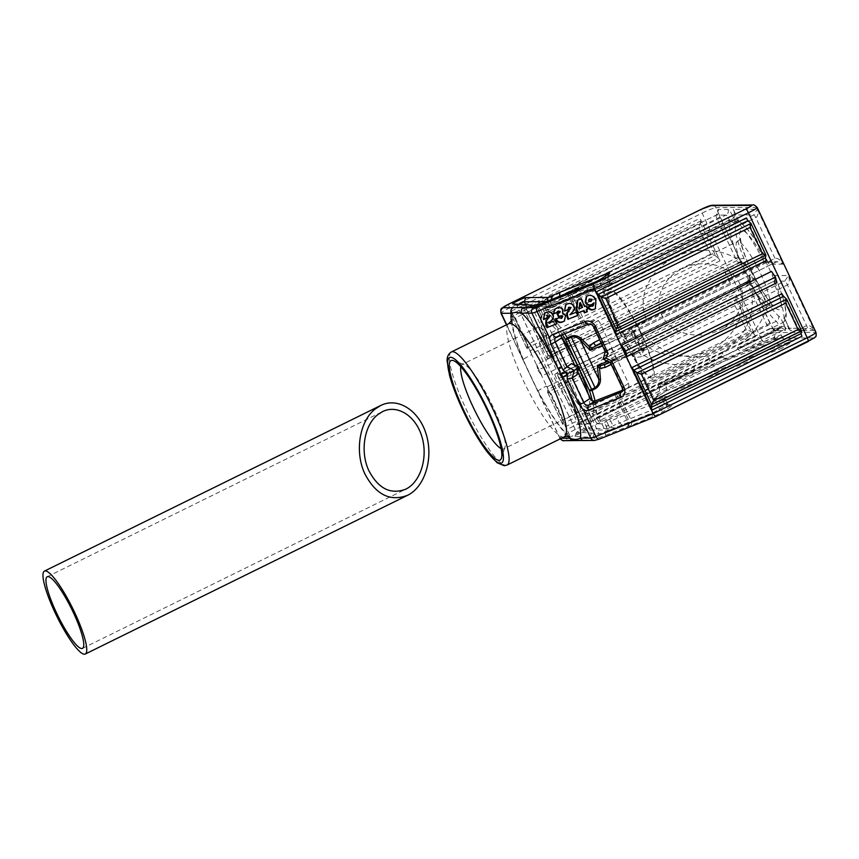<?xml version="1.0" encoding="UTF-8"?>
<svg xmlns="http://www.w3.org/2000/svg" width="859" height="859" viewBox="0 0 859 859"><rect width="100%" height="100%" fill="white"/><g stroke="black" fill="none" stroke-linecap="round" stroke-linejoin="round"><path stroke-width="0.64" stroke-dasharray="4.29 3.22" d="M589.94 298.631L588.995 300.543L591.336 301.144M587.653 307.135L591.357 305.514L593.247 305.772M586.6 296.312L588.125 295.496C591.593 293.993 594.374 295.571 596.479 300.231L595.577 308.66M594.052 302.765L592.023 304.451M590.767 305.901L591.357 305.514M580.33 302.54L579.761 308.488L582.595 307.35M579.159 308.864L579.761 308.488M587.126 311.796L587.728 311.409L587.073 311.677M586.772 309.38L587.728 311.409M587.577 309.208L588.168 308.821L587.513 309.079M586.074 306.019L586.665 305.632L588.168 308.821M584.668 306.577L586.665 305.632M581.038 298.868L581.64 298.481L585.269 306.191M577.141 300.425L581.64 298.481M555.58 319.161L559.37 317.497L562.001 318.023M562.559 313.245L563.15 312.869L566.156 315.232L564.578 320.901M555.032 308.939L556.836 307.973C560.047 306.642 562.194 307.211 563.279 309.691L563.15 312.869M556.825 312.601L557.416 312.214L556.793 312.461M558.329 311.022L557.416 312.214M557.061 313.857L559.596 312.687M558.769 317.884L559.37 317.497M556.696 323.918L557.298 323.532L556.643 323.789M555.15 320.622L555.752 320.246L557.298 323.532M548.826 323.145L555.752 320.246M551.865 319.859L549.427 322.759M544.907 312.944L546.431 312.118C549.62 310.861 551.886 311.634 553.217 314.448C554.248 316.466 554.001 318.141 552.466 319.473M546.775 318.152L547.376 317.766L546.721 318.034M548.225 315.285L547.376 317.766M577.742 315.532L578.343 315.146L577.688 315.414M576.196 312.247L576.797 311.86L578.343 315.146M569.882 314.759L576.797 311.86M572.91 311.473L570.473 314.373M565.952 304.569L567.477 303.742C570.677 302.475 572.932 303.248 574.263 306.062C575.305 308.091 575.047 309.755 573.511 311.087M567.82 309.777L568.422 309.39L567.767 309.648M569.27 306.91L568.422 309.39M665.983 390.942L794.972 339.627C788.863 341.646 784.578 340.669 782.109 336.696L664.941 383.35L658.982 387.205C660.464 391.446 658.703 395.376 653.72 399.006L666.348 390.845C667.207 389.879 666.734 387.388 664.941 383.35L664.05 381.46L707.344 364.205C711.445 360.157 710.608 357.569 704.852 356.431C680.124 358.697 660.335 351.911 645.506 336.073L641.974 334.548L641.684 337.952L644.067 355.497C657.446 363.089 672.479 365.977 689.154 364.162C694.91 365.29 695.747 367.888 691.645 371.926L658.091 385.315L664.05 381.46M647.063 320.783L637.324 324.659L631.365 328.514L647.063 320.783C636.132 298.782 648.996 269.597 675.056 257.249C704.026 242.238 743.379 252.514 754.492 278.005L767.194 304.988C763.576 320.933 754.073 334.044 738.708 344.309L737.645 348.775C738.665 350.418 740.254 350.912 742.423 350.247L781.218 334.795L775.258 338.65L776.149 340.54C778.469 345.135 780.498 347.648 782.238 348.099L652.078 399.929M658.091 385.315L658.982 387.205L776.149 340.54L782.109 336.696L781.218 334.795M637.324 324.659L641.974 334.548M739.803 283.846C731.728 265.334 703.134 257.872 682.089 268.781C663.159 277.747 653.817 298.943 661.752 314.931C669.827 333.453 698.421 340.916 719.466 330.006C738.396 321.041 747.738 299.834 739.803 283.846M610.298 429.962L614.947 428.104A12.864 1.17 154.8 0 1 622.131 424.915L667.797 406.726A9.803 0.891 154.8 0 1 671.963 405.491A9.803 0.891 154.8 0 1 670.739 406.704L663.352 411.482A8.923 0.805 154.8 0 1 652.249 416.948L631.515 425.205A8.923 0.805 154.8 0 1 628.348 426.279L605.391 435.406A19.961 1.804 154.8 0 1 597.574 437.94A142.24 12.896 154.8 0 1 592.764 437.779A233.433 21.153 -25.2 0 0 589.961 437.285L575.165 436.49A7.355 0.666 154.8 0 1 575.025 436.372A7.355 0.666 154.8 0 1 581.049 432.861A7.355 0.666 154.8 0 1 588.147 430.112L610.298 429.962L607.012 428.48L584.045 428.641L576.539 432.249L591.411 433.076A236.579 21.443 154.8 0 1 594.256 433.58A139.094 12.606 -25.2 0 0 598.97 433.731A16.804 1.525 -25.2 0 0 605.541 431.605L652.4 413.147L666.96 404.836A6.657 0.601 -25.2 0 0 667.84 404.052A6.657 0.601 -25.2 0 0 667.797 404.009A6.657 0.601 -25.2 0 0 664.973 404.857L619.35 423.015L617.127 418.29L617.191 415.767A11.811 1.074 -25.2 0 0 609.493 419.235L610.824 421.125A9.707 0.88 154.8 0 1 617.127 418.29L662.74 400.122A6.657 0.601 154.8 0 1 665.618 399.317A6.657 0.601 154.8 0 1 664.737 400.101L659.98 403.182L656.609 403.29L654.193 400.702L632.374 354.316L633.459 354.058A4.198 1.385 133.5 0 1 632.9 355.164L632.374 354.316L640.685 348.99A6.657 0.601 -25.2 0 0 641.566 348.196A6.657 0.601 -25.2 0 0 638.688 349.001L607.689 361.349M738.794 285.725L748.533 281.849L754.492 278.005L738.794 285.725C749.724 307.737 736.861 336.921 710.801 349.259C681.831 364.28 642.478 354.005 631.365 328.514L644.067 355.497M748.533 281.849L753.182 291.738L755.791 293.263L767.194 304.988M775.258 338.65L726.725 357.978C724.556 358.632 722.967 358.149 721.947 356.506L723.01 352.04C744.753 336.868 754.406 317.905 751.979 295.142L753.182 291.738M556.031 305.643L555.59 303.742L552.133 305.45L552.573 307.339L556.031 305.643A11.811 1.074 154.8 0 1 563.74 302.164L609.385 283.985A8.762 0.795 154.8 0 1 612.016 283.964L604.747 289.698L604.253 292.35L755.823 217.703A3.157 0.601 -116.2 0 0 753.815 214.868L757.294 209.252C758.422 213.376 757.928 216.2 755.823 217.703L774.979 258.409A4.198 0.805 63.8 0 1 775.945 262.188L630.238 333.926A4.198 0.805 -116.2 0 0 630.302 333.904A4.198 0.805 -116.2 0 0 629.346 330.124L774.979 258.409C777.492 257.764 780.208 259.676 783.129 264.153L777.792 261.78L775.87 262.199L630.238 333.926L634.286 331.306A2.105 1.739 -122.9 0 0 633.555 333.84L626.168 338.618L633.298 353.758A2.105 1.739 57.1 0 0 633.459 354.058L635.359 354.144A4.198 0.87 103.8 0 1 634.962 357.591L655.041 400.262L657.307 401.389L660.346 400.842L807.331 328.449A3.157 0.601 -116.2 0 0 806.601 325.625L787.445 284.92A4.198 0.805 63.8 0 0 784.772 281.14L788.476 275.514C789.872 280.217 789.528 283.352 787.445 284.92L641.813 356.635A4.198 0.805 -116.2 0 0 639.139 352.856L784.772 281.14L773.905 281.215A4.198 0.805 -116.2 0 0 773.841 281.226A4.198 0.805 -116.2 0 0 774.399 284.104L775.065 277.038L774.346 275.61C776.149 277.661 776.01 279.529 773.905 281.215L604.757 364.517A4.198 0.805 -116.2 0 0 604.682 364.527A4.198 0.805 -116.2 0 0 604.618 364.581M620.509 333.861A49.167 9.428 63.8 0 1 609.214 289.676A49.167 9.428 63.8 0 1 639.397 329.62A49.167 9.428 63.8 0 1 652.657 377.896A49.167 9.428 63.8 0 1 620.509 333.861M560.379 438.799A4.198 4.102 -90.4 0 1 560.089 438.273L538.088 391.521A12.606 1.138 154.8 0 1 537.788 391.436A12.606 1.138 154.8 0 1 546.517 386.078L568.518 432.829A4.198 0.805 -116.2 0 0 571.192 436.608A8.407 0.762 -25.2 0 0 565.576 440.238L575.53 440.173A4.198 4.102 -90.4 0 1 573.855 440.581M567.724 436.007A73.541 14.098 -116.2 0 1 538.088 391.521L523.292 360.071A12.606 1.138 154.8 0 1 522.991 359.985A12.606 1.138 154.8 0 1 531.721 354.627L546.517 386.078M725.136 271.745L536.617 364.592L541.965 375.952L730.483 283.105L725.136 271.745L726.478 277.436L537.959 370.272L541.965 375.952M547.913 389.535A3.157 0.601 -116.2 0 0 547.097 386.861L567.123 429.403A3.157 0.601 -116.2 0 0 565.426 426.74L753.944 333.893A3.157 0.601 63.8 0 1 755.641 336.567L735.615 294.025A3.157 0.601 63.8 0 1 736.431 296.699L547.913 389.535L547.591 392.241L735.776 299.566L733.994 303.517L551.016 393.626L547.591 392.241M512.275 313.803A3.157 0.601 -116.2 0 0 511.459 311.13L531.485 353.672A3.157 0.601 -116.2 0 0 529.788 351.009L718.307 258.162A3.157 0.601 63.8 0 1 720.003 260.835L699.988 218.293A3.157 0.601 63.8 0 1 700.804 220.967L512.275 313.803L511.964 316.509L700.149 223.834L698.356 227.785L515.379 317.894L511.964 316.509M757.187 207.448A12.606 1.138 -25.2 0 0 756.876 207.352L715.88 207.642L738.697 256.905L774.678 332.594L815.674 332.304A12.606 1.138 154.8 0 1 815.986 332.412M641.813 356.635L634.962 357.591L632.9 355.164M635.359 354.144L643.198 350.236A2.105 1.739 57.1 0 1 640.685 348.99L633.555 333.84A6.657 0.601 154.8 0 0 634.436 333.056L634.694 330.962L629.507 334.366L625.245 339.176L624.923 338.21A4.198 0.698 -4.8 0 1 626.05 338.306A2.105 1.739 57.1 0 0 626.168 338.618L625.245 339.176L603.415 292.79L602.868 289.086L599.893 282.761L592.71 286.305L545.852 304.752A16.804 1.525 154.8 0 1 539.269 306.888A139.094 12.606 154.8 0 1 534.599 306.738A139.094 12.606 154.8 0 1 534.566 306.727A236.579 21.443 -25.2 0 0 534.502 306.706A236.579 21.443 -25.2 0 0 531.721 306.233L516.925 305.439L518.503 304.269M755.791 293.263L774.399 284.104A57.574 11.038 63.8 0 1 783.268 322.361A3.157 0.601 -116.2 0 0 784.052 325.132L784.901 318.979L784.246 317.755L784.879 320.912L783.268 322.361L738.708 344.309M601.15 342.977L765.004 262.274L766.636 261.877L768.998 264.25L768.418 262.94L762.781 259.397A4.198 0.805 -116.2 0 0 765.004 262.274L775.87 262.199A4.198 0.805 63.8 0 0 775.935 262.188L777.717 261.791M564.739 333.732A57.574 11.038 -116.2 0 0 548.106 313.642L735.691 221.268L738.643 220.903L739.298 222.256L738.794 221.021L733.876 218.508A3.157 0.601 -116.2 0 0 735.691 221.268A57.574 11.038 63.8 0 1 762.781 259.397L599.625 339.745M624.923 338.21L624.332 335.01L627.059 336.524M641.684 337.952L563.107 376.65L561.464 377.176L559.177 373.762L560.004 373.976A2.105 2.051 -90.4 0 1 558.146 372.785L557.759 372.795A2.105 2.051 89.6 0 0 559.628 373.976L560.004 373.976A2.105 2.051 -90.4 0 0 560.884 373.772A4.198 0.805 63.8 0 1 563.107 376.65A57.574 11.038 -116.2 0 0 588.673 413.641A4.198 0.805 63.8 0 1 591.185 417.657A4.198 0.805 63.8 0 1 591.958 421.028A4.198 0.805 63.8 0 1 591.883 421.039L582.767 421.103A6.303 0.569 -25.2 0 0 581.232 421.522L579.406 422.102L557.77 375.512L554.689 374.524L578.268 424.614L579.277 421.2A4.198 0.805 63.8 0 1 577.538 418.236L558.833 378.486A4.198 0.805 63.8 0 1 557.77 375.512L557.287 375.082L558.951 374.191A6.303 0.569 154.8 0 1 560.497 373.772L748.468 281.387A4.198 4.102 89.6 0 0 750.379 275.782A8.407 1.611 63.8 0 1 754.825 281.537A53.365 10.233 -116.2 0 0 778.533 315.833A8.407 1.611 63.8 0 1 783.698 324.208A8.407 1.611 63.8 0 1 784.943 330.629L775.129 330.694A8.407 1.611 63.8 0 1 772.585 328.138M525.697 304.655L526.578 306.523A2.105 2.051 89.6 0 0 529.316 307.511L538.432 307.447A2.105 2.051 -90.4 0 1 535.683 306.459L526.578 306.523L523.507 308.252L547.086 358.353L550.63 357.645L557.759 372.795L556.729 373.064A2.105 1.535 70.4 0 0 558.769 374.277A2.105 1.535 70.4 0 0 558.779 374.277A2.105 1.535 70.4 0 0 558.951 374.191L747.373 281.398A4.198 4.102 89.6 0 0 749.295 275.793L750.379 275.782M556.729 373.064L554.689 374.524M577.538 418.236L769.889 323.167L773.401 328.933L771.403 328.321A4.198 4.102 -90.4 0 0 769.643 328.729L779.467 328.664A4.198 0.805 -116.2 0 0 779.543 328.643A4.198 0.805 -116.2 0 0 778.759 325.282A4.198 0.805 -116.2 0 0 776.257 321.266A57.574 11.038 63.8 0 1 750.691 284.275A4.198 0.805 -116.2 0 0 748.468 281.387L747.373 281.398A4.198 0.805 -116.2 0 0 747.298 281.419A4.198 0.805 -116.2 0 0 748.264 285.188L766.98 324.949A4.198 0.805 -116.2 0 0 769.643 328.729L581.232 421.522A2.105 1.535 70.4 0 0 580.781 424.185L590.928 423.841A6.303 1.213 -116.2 0 0 589.983 419.031A6.303 1.213 -116.2 0 0 586.117 412.749A55.47 10.63 63.8 0 1 561.475 377.101A6.303 1.213 -116.2 0 0 558.146 372.785M578.268 424.614L580.781 424.185M547.086 358.353L548.096 354.939A4.198 0.805 63.8 0 1 546.356 351.975L527.651 312.214A4.198 0.805 63.8 0 1 526.588 309.251L523.507 308.252M549.599 357.924A2.105 1.535 70.4 0 1 550.05 355.261L739.556 262.457A4.198 0.805 -116.2 0 0 739.631 262.446A4.198 0.805 -116.2 0 0 739.062 259.568A57.574 11.038 63.8 0 1 729.763 222.46A4.198 0.805 -116.2 0 0 728.4 218.261A4.198 0.805 -116.2 0 0 726.016 215.061L538.432 307.447A4.198 0.805 63.8 0 1 540.816 310.636A4.198 0.805 63.8 0 1 542.179 314.834A57.574 11.038 -116.2 0 0 551.478 351.943A4.198 0.805 63.8 0 1 552.047 354.821A4.198 0.805 63.8 0 1 551.972 354.842L551.585 354.842A6.303 0.569 -25.2 0 0 550.05 355.261L548.225 355.841L526.105 308.821L527.77 307.93A6.303 0.569 154.8 0 1 529.316 307.511M525.547 306.803A2.105 1.535 70.4 0 0 527.587 308.016A2.105 1.535 70.4 0 0 527.598 308.005A2.105 1.535 70.4 0 0 527.77 307.93L716.191 215.137A4.198 4.102 89.6 0 0 718.113 209.521L727.927 209.456A8.407 1.611 63.8 0 1 732.706 215.845A8.407 1.611 63.8 0 1 735.433 224.242A53.365 10.233 -116.2 0 0 744.055 258.645A8.407 1.611 63.8 0 1 745.032 264.422L743.948 264.432A8.407 1.611 63.8 0 1 741.403 261.877M657.307 401.389A2.105 1.482 -63 0 0 656.609 403.29L659.583 409.614L663.352 411.482M654.193 400.702L806.601 325.625C809.092 324.917 811.658 326.517 814.311 330.414L809.199 328.052L807.267 328.46L660.711 400.638L665.467 397.567A2.105 1.739 -122.9 0 0 665.22 397.696L660.711 400.638A2.105 1.739 -122.9 0 0 660.474 400.766A2.105 1.739 -122.9 0 0 660.464 400.766A2.105 1.739 -122.9 0 0 659.98 403.182M609.493 419.235L606.035 420.942L598.777 420.996A2.105 2.051 89.6 0 0 597.81 423.798L605.069 423.745A2.105 2.051 -90.4 0 1 606.035 420.942L607.367 422.832L610.824 421.125L613.058 425.86L607.581 428.673M607.012 428.48L605.069 423.745L607.367 422.832L608.891 426.064L611.103 427.127M622.131 424.915L619.35 423.015A9.707 0.88 -25.2 0 0 613.058 425.86M606.594 426.987C606.379 425.656 607.141 425.355 608.891 426.064M551.07 299.662L550.608 302.207C550.05 304.022 549.288 304.333 548.31 303.12L547.527 301.079M546.131 301.638L547.323 301.627M577.839 366.245A47.062 9.02 63.8 0 1 578.902 368.575M588.136 393.69A47.062 9.02 63.8 0 1 588.093 407.349A47.062 9.02 63.8 0 1 559.209 369.112A47.062 9.02 63.8 0 1 546.507 322.898A47.062 9.02 63.8 0 1 561.496 336.889M547.033 316.402A2.105 1.954 123.7 0 1 548.106 313.642A3.157 0.601 63.8 0 1 546.292 310.883L545.991 310.239A3.157 0.601 63.8 0 1 545.261 307.404A3.157 0.601 63.8 0 1 545.315 307.393L552.573 307.339A2.105 2.051 -90.4 0 1 549.835 306.362L542.577 306.416A5.251 1.009 -116.2 0 0 543.693 311.151L543.994 311.796A5.251 1.009 -116.2 0 0 547.033 316.402A55.47 10.63 63.8 0 1 562.355 334.688M551.177 299.78L553.357 299.007L555.59 303.742A9.707 0.88 -25.2 0 1 561.893 300.897L563.633 302.218L609.278 284.05A2.105 1.17 -111.7 0 1 607.506 282.74L561.893 300.897L559.692 296.237M543.693 311.151L733.575 217.864C735.336 216.672 735.465 214.299 733.962 210.723L733.264 209.424C735.057 211.819 734.939 213.687 732.899 215.018L753.815 214.868L607.259 287.046A2.105 1.739 57.1 0 1 604.747 285.8L609.503 282.718A6.657 0.601 -25.2 0 0 610.384 281.935A6.657 0.601 -25.2 0 0 607.506 282.74L605.273 278.005A6.657 0.601 154.8 0 1 608.151 277.199A6.657 0.601 154.8 0 1 608.151 277.264A6.657 0.601 154.8 0 1 607.27 277.994L599.893 282.761L600.989 278.95M604.747 289.698A2.105 1.235 7.5 0 1 602.868 289.086L604.747 285.8M550.608 302.207L552.133 305.45L549.835 306.362L548.31 303.12M553.357 299.007A9.707 0.88 154.8 0 1 556.922 297.332M595.792 281.784L605.273 278.005L605.348 276.136M610.427 362.702L614.861 360.028C615.903 358.922 615.731 356.71 614.325 353.393L628.423 383.35A4.198 3.468 57.1 0 1 627.457 388.182A4.198 3.468 57.1 0 1 626.963 388.429L622.034 391.618M603.147 359.062L607.313 356.281L614.325 353.393M556.364 337.072A4.198 3.468 57.1 0 1 556.686 336.921L589.145 323.993L594.89 320.278A4.198 3.468 57.1 0 1 599.915 322.769L614.013 352.738C612.37 349.57 610.867 348.217 609.514 348.668L605.756 351.095L603.555 358.718L611.103 362.455L622.678 387.065A4.198 3.468 57.1 0 1 621.723 391.887L627.457 388.182M594.89 320.278L563.268 332.658L556.686 336.921M622.614 390.169L626.963 388.429M572.674 363.679L575.906 367.706L574.413 364.549M579.331 366.986L575.906 367.706M577.924 371.99L576.206 368.361L577.302 374.137M561.41 335.064A4.198 3.468 57.1 0 1 562.763 332.916A4.198 3.468 57.1 0 1 563.268 332.658M605.327 351.857L605.756 351.095L594.17 326.484A4.198 3.468 57.1 0 0 589.145 323.993M584.077 440.517L584.163 440.517A4.198 4.102 89.6 0 0 585.924 440.098L596.232 440.023A8.407 0.762 -25.2 0 0 599.657 438.949L655.589 416.679M771.479 271.423L776.826 282.783M781.958 293.692L801.973 336.234M746.321 217.961L766.335 260.502M718.307 258.162L715.042 255.488L526.857 348.163L529.788 351.009M753.944 333.893L750.68 331.22L562.495 423.895L565.426 426.74M526.857 348.163L527.77 344.212L710.737 254.103L715.042 255.488M700.149 223.834L700.804 220.967M562.495 423.895L563.407 419.944L746.374 329.835L750.68 331.22M735.776 299.566L736.431 296.699M789.829 329.448L787.993 328.202L807.32 328.449A3.157 0.601 -116.2 0 1 807.267 328.46L787.961 328.202L790.28 330.586L789.786 329.341C788.165 326.27 786.35 325.078 784.353 325.776L737.645 348.775M551.07 341.818L542.888 329.963C540.547 327.633 538.84 326.71 537.755 327.215C527.77 329.598 571.149 418.226 579.127 411.762L580.244 409.346C580.362 406.844 579.535 403.225 577.742 398.49L566.306 370.454L551.07 341.818L534.566 306.727L530.475 305.278L534.502 306.706M730.483 283.105L726.478 277.436M536.617 364.592L537.959 370.272M614.947 428.104L611.114 427.267M460.8 366.696A47.062 9.02 63.8 0 1 462.153 364.441A47.062 9.02 63.8 0 1 464.128 364.484A47.062 9.02 63.8 0 1 492.926 406.597A47.062 9.02 63.8 0 1 504.92 447.292A47.062 9.02 63.8 0 1 503.739 448.892A47.062 9.02 63.8 0 1 501.13 448.581M640.921 333.711A47.062 9.02 -116.2 0 0 610.148 291.566A47.062 9.02 -116.2 0 0 622.839 337.77A47.062 9.02 -116.2 0 0 651.734 376.006A47.062 9.02 -116.2 0 0 640.921 333.711M590.562 301.595L591.153 301.219M588.404 300.929L588.995 300.543M595.878 300.618L596.479 300.231M587.524 295.883L588.125 295.496M592.56 306.201L593.15 305.815M565.566 315.618L566.156 315.232M562.677 310.078L563.279 309.691M556.245 308.36L556.836 307.973M558.64 313.224L559.23 312.837M561.152 318.517L561.743 318.131M550.63 320.901L551.22 320.514M552.627 314.834L553.217 314.448M545.841 312.504L546.431 312.118M546.754 318.109L547.355 317.723M571.675 312.515L572.277 312.128M573.672 306.448L574.263 306.062M566.886 304.118L567.477 303.742M567.81 309.734L568.4 309.347M796.143 339.112L782.238 348.099M808.136 341.549A8.407 0.762 -25.2 0 0 813.763 337.92L772.767 338.21A8.407 0.762 -25.2 0 0 763.587 341.861L571.192 436.608M575.53 440.173L585.924 440.098M586.117 412.749A2.105 1.901 -50.5 0 0 588.673 413.641L689.154 364.162M691.227 372.119L591.883 421.039A2.105 2.051 89.6 0 0 590.928 423.841M775.129 330.694A4.198 4.102 -90.4 0 0 771.403 328.321L781.218 328.245A4.198 4.102 -90.4 0 0 779.467 328.664L706.925 364.388M704.852 356.431L776.257 321.266A4.198 3.79 129.5 0 0 778.533 315.833M754.825 281.537A4.198 0.612 -27.9 0 1 750.691 284.275L645.506 336.073M611.254 364.452L751.979 295.142M737.344 348.131L784.052 325.132L784.353 325.776A3.157 0.601 -116.2 0 0 786.361 328.61L742.423 350.247M565.576 440.238A4.198 4.102 -90.4 0 1 563.826 440.656M561.442 438.273L560.089 438.273A12.606 1.138 154.8 0 1 559.789 438.176A12.606 1.138 154.8 0 1 568.518 432.829L760.913 338.081L702.114 213.129L509.72 307.876A12.606 1.138 -25.2 0 0 500.98 313.224M508.753 304.097A4.198 0.805 -116.2 0 0 509.72 307.876L531.721 354.627M511.363 321.577A73.541 14.098 -116.2 0 0 523.292 360.071L506.66 324.723M763.587 341.861A4.198 0.805 63.8 0 1 760.913 338.081A12.606 1.138 154.8 0 1 774.678 332.594A4.198 4.102 -90.4 0 1 772.767 338.21M547.097 386.861L735.615 294.025M755.641 336.567L567.123 429.403M511.459 311.13L699.988 218.293M720.003 260.835L531.485 353.672M564.438 436.791A63.029 12.09 63.8 0 1 523.228 380.344A63.029 12.09 63.8 0 1 508.743 323.703M712.154 205.258A4.198 4.102 -90.4 0 1 715.88 207.642A12.606 1.138 -25.2 0 0 702.114 213.129A4.198 0.805 63.8 0 1 701.084 209.403M594.482 440.442A4.198 4.102 89.6 0 0 596.232 440.023M813.763 337.92A4.198 4.102 89.6 0 0 815.674 332.304L756.876 207.352A4.198 4.102 89.6 0 0 753.15 204.968M749.166 278.359A8.407 1.611 63.8 0 1 749.295 275.793M717.984 212.098A8.407 1.611 63.8 0 1 718.113 209.521M751.077 270.08A44.12 8.461 63.8 0 1 741.725 230.255A44.12 8.461 63.8 0 1 769.793 269.951A44.12 8.461 63.8 0 1 779.145 309.777A44.12 8.461 63.8 0 1 751.077 270.08M783.129 264.153L768.998 264.25A53.365 10.233 -116.2 0 0 739.298 222.256L733.264 209.424L757.294 209.252L783.129 264.153M814.311 330.414L790.28 330.586L784.246 317.755A53.365 10.233 -116.2 0 0 774.346 275.61L788.476 275.514L814.311 330.414M769.889 323.167L751.174 283.406L558.833 378.486M634.361 354.176A4.198 1.46 113.9 0 1 633.931 356.539M640.567 350.257A2.105 1.17 -111.7 0 1 640.46 350.311L609.944 362.466L640.567 350.257A8.762 0.795 154.8 0 1 643.198 350.236M640.46 350.311A2.105 1.17 -111.7 0 1 638.688 349.001L631.558 333.85A6.657 0.601 154.8 0 1 634.436 333.056L641.566 348.196L643.348 349.334L640.46 350.311M624.504 336.503A4.198 0.902 13.7 0 1 626.469 337.404M603.415 292.79L604.253 292.35L624.332 335.01L629.346 330.124M751.174 283.406L749.37 278.37L747.298 281.419L559.628 373.976A2.105 2.051 89.6 0 0 560.497 373.772M691.645 371.926L591.958 421.028L590.992 422.327C592.141 423.874 587.459 413.2 586.622 413.458C579.363 407.059 570.977 394.968 561.464 377.176L561.475 377.101M582.767 421.103A2.105 2.051 89.6 0 0 581.811 423.906L584.045 428.641L588.147 430.112M575.165 436.49L576.614 432.292L516.925 305.439L512.802 303.968M735.433 224.242A4.198 4.027 14.7 0 0 729.763 222.46L542.179 314.834A2.105 2.019 14.7 0 0 541.31 317.551A6.303 1.213 -116.2 0 0 539.269 311.259A6.303 1.213 -116.2 0 0 535.683 306.459M744.055 258.645A4.198 1.353 157.6 0 0 739.062 259.568L551.478 351.943A2.105 0.676 -22.4 0 0 550.179 353.199A2.105 0.676 -22.4 0 0 550.275 353.307A55.47 10.63 63.8 0 1 541.31 317.551M727.927 209.456A4.198 4.102 89.6 0 1 726.016 215.061L716.191 215.137A4.198 0.805 -116.2 0 0 716.116 215.147A4.198 0.805 -116.2 0 0 717.082 218.927L735.798 258.688A4.198 0.805 -116.2 0 0 738.461 262.467A4.198 4.102 -90.4 0 1 740.222 262.049L741.306 262.049A4.198 4.102 -90.4 0 0 739.556 262.457L551.972 354.842A2.105 2.051 89.6 0 0 551.016 357.645A6.303 1.213 -116.2 0 0 550.275 353.307M551.585 354.842A2.105 2.051 89.6 0 0 550.63 357.645L551.016 357.645M667.84 404.052L665.618 399.317L665.875 397.223L665.22 397.696A2.105 1.739 -122.9 0 0 664.737 400.101L666.96 404.836L670.739 406.704M665.467 397.567A8.762 0.795 -25.2 0 0 662.847 397.588A2.105 1.17 68.3 0 0 662.74 400.122L664.973 404.857L667.797 406.726M662.847 397.588L617.191 415.767M726.725 357.978L598.777 420.996A3.157 0.601 63.8 0 1 596.769 418.161L594.471 419.074A5.251 1.009 -116.2 0 0 597.81 423.798M721.947 356.506L596.769 418.161L596.468 417.517L594.17 418.43L594.471 419.074M721.646 355.862L596.468 417.517A3.157 0.601 63.8 0 1 595.684 414.736A2.105 2.04 -151.4 0 1 592.86 413.813A5.251 1.009 -116.2 0 0 594.17 418.43M592.27 400.487A55.47 10.63 63.8 0 1 592.86 413.813M723.01 352.04L595.684 414.736A57.574 11.038 -116.2 0 0 595.062 400.917M578.987 368.307L578.064 366.353M602.331 345.49L631.558 333.85A2.105 1.17 68.3 0 1 631.666 331.316L601.343 343.396M652.249 416.948L652.4 413.147L592.71 286.305L589.875 284.426M634.286 331.306A8.762 0.795 -25.2 0 0 631.666 331.316M542.577 306.416A2.105 2.051 -90.4 0 0 545.315 307.393L732.899 215.018A3.157 0.601 -116.2 0 0 732.845 215.029A3.157 0.601 -116.2 0 0 733.575 217.864L733.876 218.508L543.994 311.796M609.385 283.985A2.105 1.17 -111.7 0 1 609.278 284.05L612.166 283.073L610.384 281.935L608.151 277.199M612.016 283.964A2.105 1.739 57.1 0 1 609.503 282.718L607.27 277.994L608.376 274.182M614.861 360.028L607.313 356.281L609.514 348.668M585.784 323.897L571.976 294.551L569.152 292.672M631.515 425.205L631.666 421.404L617.857 392.058M627.94 426.418L628.09 422.617L614.282 393.272M605.391 435.406L605.541 431.605L545.852 304.752L543.028 302.873M582.209 325.121L568.4 295.775L565.576 293.896M593.623 326.978L599.915 322.769M628.423 383.35L622.131 387.559M768.182 305.847A35.713 6.851 -116.2 0 0 768.816 305.697A35.713 6.851 -116.2 0 0 759.173 270.628A35.713 6.851 -116.2 0 0 737.258 241.615A35.713 6.851 -116.2 0 0 745.462 273.71A35.713 6.851 -116.2 0 0 768.182 305.847M527.082 348.593L511.857 316.241M515.379 317.894L527.77 344.212M710.737 254.103L698.356 227.785M700.375 223.394L715.601 255.757M562.72 424.325L547.494 391.972M551.016 393.626L563.407 419.944M746.374 329.835L733.994 303.517M736.013 299.125L751.238 331.488M801.587 331.134L786.361 298.771M765.949 255.402L750.723 223.039M707.344 364.205L781.218 328.245A4.198 4.102 -90.4 0 1 784.943 330.629M527.651 312.214L719.992 217.144L738.697 256.905L742.219 262.661L740.222 262.049A4.198 4.102 -90.4 0 1 743.948 264.432M546.356 351.975L738.708 256.905M719.992 217.144L718.188 212.109L716.116 215.147L527.34 308.123L536.725 307.436C536.682 305.987 542.222 317.196 541.095 316.305L541.127 316.101C539.86 323.102 542.877 335.461 550.179 353.199L551.081 356.131L552.047 354.821L741.306 262.049A4.198 4.102 -90.4 0 1 745.032 264.422M583.733 324.595L569.925 295.249L565.984 293.757M542.888 329.963L531.721 306.233L527.598 304.752M589.961 437.285L591.411 433.076L580.244 409.346M592.764 437.779L594.256 433.58L577.742 398.49M535.211 305.407L539.269 306.888L598.97 433.731L597.574 437.94M628.348 426.279L629.626 422.102L615.806 392.756M451.394 351.943A63.029 12.09 -116.2 0 0 465.879 408.583A63.029 12.09 -116.2 0 0 505.972 465.288A63.029 12.09 -116.2 0 0 507.089 465.041M82.496 648.373L405.738 489.19M47.224 576.743L382.556 411.611M595.888 308.478L595.287 308.853M586.89 296.119L586.289 296.505M564.889 320.718L564.288 321.105M555.322 308.735L554.721 309.122M545.197 312.751L544.595 313.138M566.242 304.365L565.641 304.752M794.972 339.627L666.24 390.899M666.348 390.845L653.72 399.006M775.065 277.038C775.988 277.543 775.58 278.939 773.841 281.226L604.124 364.785M652.657 377.896L710.801 349.259M609.214 289.676L675.056 257.249M560.197 438.885L523.002 359.975M522.981 359.975L506.445 324.831M569.7 436.34L563.182 430.176C556.568 422.456 549.159 411.193 540.945 396.396C531.087 378.304 523.324 360.995 517.655 344.459C511.395 325.84 512.125 319.108 512.308 319.806M775.054 277.038C780.294 289.096 783.752 299.286 785.427 307.597C786.908 317.379 786.264 317.411 784.815 321.03M766.636 261.877L768.451 262.994M768.429 262.94C757.241 240.96 747.319 226.948 738.654 220.903M766.615 261.866L777.792 261.78M579.449 421.479L557.706 375.276M575.025 436.372L576.539 432.217L516.85 305.407L512.716 303.946M548.267 355.207L526.524 309.015M563.633 302.218L552.616 307.339A2.105 2.105 0 0 1 551.703 307.554L544.445 307.597L732.845 215.029C735.487 213.966 733.951 211.099 733.854 210.509M556.181 337.179L562.763 332.916M682.089 268.781L737.258 241.615C739.255 240.284 740.351 238.995 740.533 237.739C740.673 237.352 739.771 237.922 742.401 247.532C744.753 255.434 748.404 264.4 753.354 274.429C758.057 283.814 762.663 291.641 767.194 297.923C775.698 308.585 773.358 304.473 773.884 305.46L771.683 305.009L768.816 305.697L719.466 330.006M511.867 316.413L526.911 348.378M547.505 392.133L562.548 424.11M784.868 318.904L789.786 329.341M784.901 318.979L784.879 320.912M733.962 210.723L738.88 221.171M667.797 404.009L671.963 405.491M608.151 277.264L609.665 273.108M534.599 306.738L530.433 305.267M464.128 364.484L453.369 360.587M504.92 447.292L501.441 458.201M537.755 327.215L462.153 364.441M579.127 411.762L503.739 448.892M610.148 291.566L546.507 322.898M651.734 376.006L588.093 407.349"/><path stroke-width="1.29" d="M364.796 473.717C354.445 451.78 359.492 420.867 375.394 408.873L380.73 405.48C397.867 396.837 419.235 410.473 426.289 434.568C433.602 458.534 424.818 487.021 407.563 495.31C390.093 501.903 375.834 494.709 364.796 473.717M368.801 470.539C378.325 488.664 390.641 494.881 405.738 489.19C420.642 482.028 428.222 457.428 421.909 436.726C415.81 415.917 397.363 404.138 382.556 411.611L377.949 414.532C364.227 424.894 359.857 451.587 368.801 470.539M48.662 576.7A39.922 7.656 63.8 0 1 73.219 612.284A39.922 7.656 63.8 0 1 82.496 648.373A39.922 7.656 63.8 0 1 57.993 615.946A39.922 7.656 63.8 0 1 47.224 576.743A39.922 7.656 63.8 0 1 48.662 576.7M46.107 571.042A46.225 8.858 -116.2 0 0 44.443 571.095A46.225 8.858 -116.2 0 0 56.909 616.472A46.225 8.858 -116.2 0 0 85.277 654.032A46.225 8.858 -116.2 0 0 74.54 612.242A46.225 8.858 -116.2 0 0 46.107 571.042M590.562 301.595L591.486 299.694L589.338 299.018L588.404 300.929L591.336 301.144M591.153 301.219L592.087 299.308L589.156 299.104M595.577 308.66L594.782 309.036C591.905 310.196 589.725 309.433 588.243 306.749M592.56 306.201L593.451 303.152L591.421 304.838C588.651 305.922 586.568 305.042 585.204 302.196L586.289 296.505L587.524 295.883C591.003 294.379 593.784 295.958 595.878 300.618L595.287 308.853L594.181 309.423C591.314 310.582 589.134 309.82 587.653 307.135L593.247 305.772M592.517 304.226L592.023 304.451C589.242 305.536 587.169 304.655 585.806 301.82L586.6 296.312M593.451 303.152L594.052 302.765L593.15 305.815M579.739 302.926L579.159 308.864L582.595 307.35L580.33 302.54L579.739 302.926L582.005 307.737M584.388 312.891L583.433 310.861L577.828 313.084L576.26 309.745L577.141 300.425L581.038 298.868L584.668 306.577L586.074 306.019L587.577 309.208L586.171 309.766L587.126 311.796L584.388 312.891L584.99 312.504L584.034 310.475L578.429 312.697L576.851 309.358L577.72 300.188M587.073 311.677L584.99 312.504M586.171 309.766L587.513 309.079M576.26 309.745L576.851 309.358M577.828 313.084L578.429 312.697M583.433 310.861L584.034 310.475M564.578 320.901L563.375 321.481C560.079 322.887 557.674 321.975 556.17 318.775M561.152 318.517L562.183 316.746L560.208 316.23L558.5 316.907L557.061 313.857L559.628 311.838L557.727 311.409L556.825 312.601L553.464 313.932L554.721 309.122L556.245 308.36C559.445 307.028 561.593 307.597 562.677 310.078L562.559 313.245L565.566 315.618L564.288 321.105L562.785 321.867C559.477 323.263 557.083 322.361 555.58 319.161L558.769 317.884L562.001 318.023M553.464 313.932L555.032 308.939M556.793 312.461L554.066 313.546M556.825 312.601L558.329 311.022L557.416 312.214L558.329 311.022L560.218 311.452L558.64 313.224M558.5 316.907L559.091 316.52L557.716 313.589M561.743 318.131L562.785 316.359L560.798 315.844L559.091 316.52M547.011 327.773C545.154 323.832 545.325 320.901 547.516 318.979L549.427 316.209L547.623 315.672L546.775 318.152L543.446 319.484L544.595 313.138L545.841 312.504C549.03 311.248 551.295 312.021 552.627 314.834C553.658 316.853 553.411 318.528 551.865 319.859L548.826 323.145L555.15 320.622L556.696 323.918L547.612 327.386C545.755 323.446 545.927 320.514 548.117 318.603L550.028 315.822L547.462 315.747M556.643 323.789L547.612 327.386M543.446 319.484L544.907 312.944M546.721 318.034L544.048 319.097M568.057 319.387C566.21 315.446 566.371 312.515 568.561 310.604L570.473 307.823L568.669 307.297L567.82 309.777L564.503 311.098L565.641 304.752L566.886 304.118C570.075 302.862 572.341 303.635 573.672 306.448C574.703 308.467 574.456 310.142 572.91 311.473L569.882 314.759L576.196 312.247L577.742 315.532L568.658 319C566.8 315.06 566.972 312.128 569.163 310.217L571.074 307.436L568.508 307.361M577.688 315.414L568.658 319M564.503 311.098L565.952 304.569M567.767 309.648L565.093 310.711M508.829 304.086A4.198 0.805 -116.2 0 0 508.753 304.097L502.064 308.091C500.926 308.177 500.561 309.884 500.98 313.224A12.606 1.138 -25.2 0 0 501.291 313.32A4.198 4.102 -90.4 0 1 503.213 307.715A8.407 0.762 154.8 0 1 508.829 304.086L701.223 209.338A8.407 0.762 154.8 0 1 710.404 205.677L751.389 205.387A8.407 0.762 154.8 0 1 745.773 209.016L593.225 284.146L594.364 288.678L653.162 413.641L595.888 436.447L583.444 409.99L579.385 404.793L568.39 381.439A12.606 1.138 154.8 0 1 564.621 382.523L590.745 438.058A4.198 4.102 89.6 0 0 594.482 440.442L599.432 439.067A4.198 2.33 -111.7 0 1 595.888 436.447A12.606 1.138 154.8 0 1 590.745 438.058L580.437 438.133C577.216 439.797 573.748 439.819 570.043 438.208L561.442 438.273M604.618 364.581A4.198 0.805 -116.2 0 0 605.241 367.405L611.254 364.452M506.66 324.723L501.291 313.32L511.245 313.256L515.55 312.322L521.638 313.181L531.946 313.106A12.606 1.138 -25.2 0 0 537.09 311.495L594.364 288.678L748.447 212.796A12.606 1.138 -25.2 0 0 757.187 207.448L815.986 332.412A12.606 1.138 154.8 0 1 807.245 337.759A4.198 0.805 63.8 0 1 808.212 341.528A4.198 0.805 63.8 0 1 808.136 341.549L655.524 416.733L653.162 413.641L807.245 337.759L748.447 212.796A4.198 0.805 63.8 0 0 745.773 209.016M563.01 369.982L561.861 367.555A12.606 1.138 154.8 0 1 558.082 368.64L564.621 382.523A73.541 14.098 -116.2 0 1 580.437 438.133A4.198 4.102 89.6 0 0 584.163 440.517L573.769 440.581M552.584 295.582L547.935 297.429L525.783 297.59A7.355 0.666 -25.2 0 0 518.084 300.618A7.355 0.666 -25.2 0 0 512.716 303.946A7.355 0.666 -25.2 0 0 512.802 303.968L527.598 304.752A233.433 21.153 154.8 0 1 530.336 305.224A233.433 21.153 154.8 0 1 530.4 305.246A142.24 12.896 -25.2 0 0 530.433 305.267A142.24 12.896 -25.2 0 0 535.211 305.407A19.961 1.804 -25.2 0 0 543.028 302.873L565.984 293.757A8.923 0.805 -25.2 0 0 569.152 292.672L589.875 284.426A8.923 0.805 -25.2 0 0 600.989 278.95L608.376 274.182A9.803 0.891 -25.2 0 0 609.665 273.108A9.803 0.891 -25.2 0 0 605.434 274.204L559.767 292.382A12.864 1.17 -25.2 0 0 552.584 295.582L551.177 299.78M568.4 381.439L567.251 379.002L567.187 375.458A12.606 1.138 154.8 0 1 562.097 377.08M560.691 374.094A12.606 1.149 154.8 0 0 565.791 372.484L567.767 373.461L567.187 375.458L565.791 372.484L562.999 369.993L571.396 363.636L579.331 366.986L576.743 374.996L572.148 377.971L574.338 370.347L579.353 367.029M561.861 367.555L550.866 344.201L549.535 337.941L537.09 311.495A4.198 2.33 -111.7 0 1 537.294 306.416A8.407 0.762 154.8 0 1 533.868 307.501L523.561 307.565A4.198 4.102 89.6 0 0 521.638 313.181A73.541 14.098 -116.2 0 1 558.082 368.64L531.946 313.106A4.198 4.102 89.6 0 1 533.868 307.501M604.757 364.517L609.944 362.466L600.892 365.601A4.198 1.407 -76.7 0 0 599.561 368.436L605.241 367.405M600.892 365.601L597.22 365.515L599.561 368.436L600.484 379.367L598.798 379.324C598.991 383.017 597.757 385.809 595.083 387.677L591.626 389.385L592.012 390.34A2.105 1.203 161.6 0 1 589.328 390.297A55.47 10.63 63.8 0 1 592.27 400.487M599.625 339.745L593.623 342.709A4.198 0.805 -116.2 0 0 595.845 345.586L601.15 342.977M593.623 342.709L589.317 346.671A4.198 0.934 -156.1 0 0 592.474 347.723L601.343 343.396M578.064 366.353L565.576 339.81A2.105 0.87 -31.3 0 1 567.359 337.941L570.816 336.234C574.607 335.042 578.096 335.815 581.275 338.553L589.317 346.671L590.101 350.365L592.474 347.723M518.503 304.269L524.344 301.788L546.131 301.638M595.062 400.917A57.574 11.038 -116.2 0 0 592.012 390.34L595.47 388.633C598.787 386.421 600.462 383.329 600.484 379.367M607.689 361.349L597.22 365.515L598.798 379.27M561.496 336.889A47.062 9.02 63.8 0 1 577.28 365.054A47.062 9.02 63.8 0 1 577.839 366.245M578.902 368.575A47.062 9.02 63.8 0 1 588.136 393.69M595.47 388.633L571.332 337.19C574.446 336.288 577.409 337.179 580.222 339.863L590.101 350.365L602.331 345.49M598.734 379.184L580.287 339.992M581.275 338.553L580.276 339.906M556.922 297.332A9.707 0.88 154.8 0 1 559.66 296.172L595.792 281.784M559.692 296.237L559.767 292.382M583.444 409.99A8.407 6.947 -122.9 0 0 588.555 410.14L621.014 397.212A8.407 6.947 -122.9 0 0 623.945 387.055L611.619 360.877L610.416 362.681L622.131 387.559C622.882 390.351 622.743 391.79 621.723 391.887A4.198 3.468 57.1 0 1 621.218 392.144L588.759 405.072L595.341 400.82L622.614 390.169M567.767 373.461L574.338 370.347L566.8 366.61L555.215 342L561.807 337.737L574.413 364.549M577.924 371.99L590.316 398.329L583.723 402.581L572.148 377.971L567.251 379.002M595.341 400.82A4.198 3.468 57.1 0 1 590.316 398.329M561.807 337.737A4.198 3.468 57.1 0 1 561.41 335.064M610.416 362.681L603.147 359.062L605.262 351.728M611.619 360.877L606.164 358.171L603.168 359.105M606.164 358.171L607.753 352.652L605.327 351.857L593.623 326.978C592.323 324.659 590.756 323.703 588.92 324.101A4.198 2.33 -111.7 0 1 585.376 321.481L552.917 334.409A8.407 6.947 -122.9 0 0 549.535 337.941M573.855 440.581A4.198 4.102 -90.4 0 1 570.043 438.208A73.541 14.098 -116.2 0 1 567.724 436.007M511.363 321.577A73.541 14.098 -116.2 0 1 511.245 313.256A4.198 4.102 -90.4 0 1 513.167 307.64L503.213 307.715M621.637 345.211L771.479 271.423L775.484 277.092L776.826 282.783L626.973 356.571L621.637 345.211L625.642 350.88L775.484 277.092M652.131 410.033L801.973 336.234A3.157 0.601 63.8 0 1 801.157 333.56L651.315 407.359A3.157 0.601 -116.2 0 0 652.131 410.033L632.117 367.491A3.157 0.601 -116.2 0 0 633.813 370.154L783.655 296.366L786.586 299.211L637.077 372.838L641.383 374.213L785.674 303.152L786.586 299.211M616.494 334.301L766.335 260.502A3.157 0.601 63.8 0 1 765.519 257.829L615.678 331.628A3.157 0.601 -116.2 0 0 616.494 334.301L596.479 291.759A3.157 0.601 -116.2 0 0 598.175 294.422L748.017 220.634L750.949 223.48L601.44 297.107L605.745 298.481L750.036 227.42L750.949 223.48M615.678 331.628L616.332 328.761L765.841 255.123L765.519 257.829M801.479 330.855L798.054 329.469L653.763 400.53L651.97 404.482L801.479 330.855L801.157 333.56M637.077 372.838L633.813 370.154M651.315 407.359L651.97 404.482M765.841 255.123L762.427 253.738L618.126 324.799L616.332 328.761M601.44 297.107L598.175 294.422M748.017 220.634A3.157 0.601 63.8 0 1 746.321 217.961L596.479 291.759M783.655 296.366A3.157 0.601 63.8 0 1 781.958 293.692L632.117 367.491M463.785 410.398A55.47 10.63 -116.2 0 0 501.441 458.201A55.47 10.63 -116.2 0 0 485.088 405.609A55.47 10.63 -116.2 0 0 453.369 360.587A55.47 10.63 -116.2 0 0 463.785 410.398M547.935 297.429L547.527 301.069L551.07 299.662M626.973 356.571L625.642 350.88M501.13 448.581A47.062 9.02 63.8 0 1 472.965 406.736A47.062 9.02 63.8 0 1 460.8 366.696M591.486 299.694L592.087 299.308M594.181 309.423L594.782 309.036M585.204 302.196L585.806 301.82M562.785 321.867L563.375 321.481M560.208 316.23L560.798 315.844M562.183 316.746L562.785 316.359M549.427 316.209L550.028 315.822M548.461 318.12L549.051 317.733M547.516 318.979L548.117 318.603M570.473 307.823L571.074 307.436M569.506 309.745L570.097 309.358M568.561 310.604L569.163 310.217M607.753 352.652L595.437 326.474A8.407 6.947 -122.9 0 0 585.376 321.481M573.78 440.592L563.826 440.656A4.198 4.102 -90.4 0 1 560.379 438.799M512.308 319.806L508.743 323.703A63.029 12.09 63.8 0 1 509.859 323.446A63.029 12.09 63.8 0 1 548.708 377.531A63.029 12.09 63.8 0 1 564.438 436.791L569.7 436.34M523.561 307.565L513.167 307.64M593.225 284.146L537.294 306.416M599.657 438.949A4.198 2.33 -111.7 0 1 599.432 439.067L655.503 416.733L814.654 337.77C815.277 336.148 816.705 338.188 815.986 332.412M556.364 337.072A4.198 3.468 57.1 0 0 556.181 337.179A4.198 3.468 57.1 0 0 555.215 342L550.866 344.201M552.917 334.409A4.198 2.33 68.3 0 0 556.46 337.029A4.198 2.33 68.3 0 0 556.686 336.921M710.404 205.677A4.198 4.102 -90.4 0 1 712.154 205.258L753.15 204.968A4.198 4.102 89.6 0 0 751.389 205.387M578.987 368.307L589.328 390.297L591.626 389.385L567.359 337.941A57.574 11.038 -116.2 0 0 564.739 333.732M525.697 304.655L524.344 301.788L525.783 297.59M562.355 334.688A55.47 10.63 63.8 0 1 565.576 339.81L571.332 337.19L570.816 336.234M571.396 363.636L578.945 367.373L576.743 374.996M595.437 326.474L593.623 326.978M589.145 323.993A4.198 2.33 -111.7 0 1 588.92 324.101L556.181 337.179M621.014 397.212A4.198 2.33 -111.7 0 1 621.218 392.144L622.034 391.618M622.131 387.559L623.945 387.055M579.385 404.793L583.723 402.581A4.198 3.468 57.1 0 0 588.759 405.072A4.198 2.33 68.3 0 0 588.555 410.14M785.674 303.152L798.054 329.469M653.763 400.53L641.383 374.213M636.519 372.57L651.745 404.922M618.126 324.799L605.745 298.481M600.881 296.838L616.107 329.19M750.036 227.42L762.427 253.738M463.065 410.398A58.831 11.274 63.8 0 1 450.599 357.301A58.831 11.274 63.8 0 1 488.019 410.226A58.831 11.274 63.8 0 1 500.486 463.323A58.831 11.274 63.8 0 1 463.065 410.398M507.089 465.041A63.029 12.09 -116.2 0 0 490.081 403.15A63.029 12.09 -116.2 0 0 451.394 351.943C448.28 353.951 446.873 357.065 447.152 361.274L449.536 375.362C452.736 386.904 457.901 400.015 465.052 414.704C472.482 429.79 479.913 442.267 487.332 452.145L497.103 462.711L504.222 465.707L507.089 465.041L564.438 436.791M605.348 276.136L605.434 274.204M85.277 654.032L407.563 495.31M44.443 571.095L380.73 405.48M557.845 311.259L557.244 311.645M559.961 312.483L559.359 312.869M563.826 440.656C563.515 441.29 562.173 440.463 559.789 438.176M506.445 324.831L500.98 313.224M508.753 304.097L701.148 209.349L712.154 205.258M753.15 204.968C753.45 204.345 754.803 205.161 757.187 207.448M604.682 364.527L604.124 364.785M594.482 440.442L584.163 440.517M786.533 298.996L801.576 330.962M750.895 223.265L765.938 255.23M508.743 323.703L451.394 351.943"/></g></svg>
